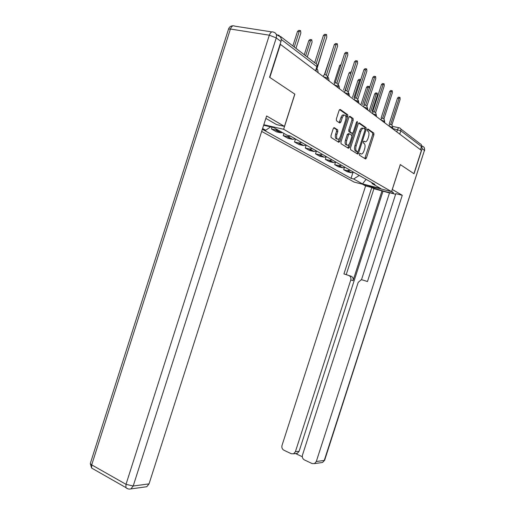 <?xml version="1.0" encoding="UTF-8"?>
<svg xmlns="http://www.w3.org/2000/svg" width="515" height="515" viewBox="0 0 515 515"><rect width="100%" height="100%" fill="white"/><g stroke="black" fill="none" stroke-linecap="round" stroke-linejoin="round"><path stroke-width="0.77" d="M359.373 154.043L359.476 155.215L365.457 158.935L366.429 157.989L373.909 134.75L373.819 133.102L367.929 128.956L367.24 129.6L367.311 130.771L368.219 131.422C369.113 132.51 369.223 134.286 368.54 136.745L367.91 138.702C366.989 141.162 365.946 142.153 364.774 141.683L363.996 141.168L363.307 141.825L363.371 142.977L364.337 143.64C365.206 144.721 365.309 146.466 364.633 148.88L364.008 150.831C363.088 153.29 362.032 154.307 360.854 153.869L360.069 153.373L359.373 154.043M358.543 153.142L358.144 153.85M334.351 127.662L333.244 128.647L330.965 135.76L331.087 137.518L338.773 142.314L339.849 141.329L347.825 116.499L347.689 114.716L340.203 109.438L339.108 110.397L336.347 118.997L336.482 120.793L339.791 123.021L340.872 122.049L342.23 117.832C343.119 115.527 344.123 114.71 345.23 115.373C346.067 116.384 346.183 117.974 345.591 120.143L340.325 136.527C339.404 138.889 338.381 139.713 337.241 138.999C336.45 138.007 336.34 136.456 336.926 134.351L337.808 131.602L337.679 129.844L334.087 127.604M283.63 129.271L294.863 94.161L269.821 77.437L280.392 44.354L421.412 150.419L413.899 173.664L400.297 164.575L391.561 191.632L283.63 129.271L263.809 124.739M350.47 147.992L350.638 149.704L357.565 154.024L358.569 153.064L366.197 129.355L366.094 127.669L359.27 122.86L358.253 123.793L350.47 147.992M348.385 148.301L341.059 143.73L340.943 142.018L348.906 117.253L349.962 116.306L353.071 118.502L353.193 120.259L350 130.198L350.168 131.962L352.189 133.308L353.219 132.355L356.522 122.087L357.268 121.456L357.352 122.667L349.421 147.335L348.385 148.301M261.672 131.422L354.178 182.098L391.561 191.632M280.817 37.659L278.873 35.2L277.173 34.93M400.728 128.892L420.034 143.743C421.322 144.168 421.804 145.108 421.476 146.556L400.831 130.784L392.694 128.531M420.459 149.704L421.476 146.556M350.271 170.285L347.065 170.562L350.728 172.634L353.914 172.37M350.728 172.634L347.361 171.798L343.679 169.725L344.342 167.665M347.065 170.562L343.679 169.725M335.42 162.418L334.699 164.658L338.548 166.828L342.848 167.8L345.198 167.388M341.394 165.212L339.024 165.637L334.699 164.658M326.111 156.921L325.326 159.373L329.343 161.639L333.707 162.618L336.095 162.186M332.123 159.914L329.716 160.352L325.326 159.373M316.384 151.153L315.521 153.843L319.725 156.212L324.154 157.197L326.581 156.747M322.429 154.371L319.982 154.828L315.521 153.843M295.488 138.973L294.516 141.998L299.125 144.599L303.696 145.591L306.206 145.095L305.266 148.062L309.663 150.541L314.163 151.526L316.628 151.056M312.277 148.571L309.792 149.047L305.266 148.062M301.642 142.494L299.118 142.996L294.516 141.998M283.958 133.417L283.244 135.645L288.078 138.374L292.72 139.365L295.275 138.85M290.486 136.115L287.917 136.642L283.244 135.645M271.984 127.173L271.411 128.975L276.491 131.834L280.237 132.703L282.658 132.683M277.624 129.812L275.184 129.844L271.411 128.975M371.727 182.548L372.281 183.713L380.843 188.587L362.496 183.907L353.638 178.995L359.264 175.428M270.645 126.864L265.766 130.25L262.843 129.568L351.069 178.345L353.638 178.995M265.766 130.25L262.605 128.493M263.641 125.261L273.658 127.553L287.093 135.207L290.132 135.915L374.926 184.383L372.281 183.713M352.891 172.673L351.069 178.345M362.496 183.907L366.094 179.329M359.612 153.56L360.281 153.734M364.266 141.573L363.519 141.38M364.787 158.517L372.712 134.492L372.622 132.844L367.427 129.194M349.37 147.322L349.215 147.805M364.948 129.188L364.877 127.405L358.659 123.034M356.895 153.605L357.674 151.809M357.526 151.777L358.228 151.107L364.935 130.25L364.865 129.072L364.015 128.473C362.824 127.958 361.755 128.95 360.809 131.454L356.187 145.822C355.517 148.243 355.614 150 356.489 151.095L357.526 151.777L356.457 151.526M363.23 128.306L362.792 128.209C361.601 127.694 360.532 128.686 359.586 131.19L360.809 131.454M356.316 151.494L355.273 150.811C354.397 149.717 354.301 147.96 354.97 145.545L359.586 131.19M339.745 141.593L338.6 141.046L339.501 138.239M349.325 116.48L351.784 118.212L353.033 118.469M351.198 133.089L348.874 131.647L348.758 129.928L351.951 119.995L351.784 118.212M352.62 133.288L351.848 135.683M349.061 144.361L348.192 147.052L349.421 147.335M346.685 140.511C346.112 142.571 346.209 144.078 346.968 145.037C348.056 145.706 349.041 144.889 349.936 142.584L351.745 136.945L351.636 135.245L349.556 133.868L348.513 134.827L346.685 140.511L345.449 140.228C344.876 142.288 344.973 143.794 345.739 144.754L346.737 144.979M349.312 133.81L348.32 133.591L347.271 134.55L348.513 134.827M345.449 140.228L347.271 134.55M347.715 147.889L348.192 147.052M337.074 138.96L335.992 138.715C335.194 137.724 335.085 136.172 335.664 134.074L336.546 131.319L336.417 129.561L333.726 127.804M344.194 115.16L343.969 115.115C342.861 114.446 341.857 115.263 340.969 117.568L342.23 117.832M339.16 122.596L340.969 117.568M345.964 118.128L346.569 116.236L346.434 114.452L339.54 109.605M338.104 141.902L338.6 141.046M372.12 111.401L377.379 95.05L377.231 93.151L376.201 94.097L370.729 111.118M355.35 173.188L354.874 172.918M369.274 110.828L374.746 93.82L375.776 92.874L376.941 93.093M389.147 124.064L397.509 98.114L398.52 97.148L399.743 97.374M392.649 128.789L392.572 126.606M391.844 125.094L400.142 99.356L400.026 97.425L399.016 98.397L390.66 124.334M363.989 104.822L369.249 88.458L369.088 86.507L368.025 87.466L362.534 104.532M346.795 168.302L346.312 168.025M361.06 104.242L366.545 87.19L367.607 86.23L368.772 86.449M360.712 79.709L359.483 80.54L353.992 97.638M337.866 163.197L337.377 162.92M352.492 97.348L357.977 80.269L359.077 79.297L360.249 79.51M392.263 189.462L402.267 195.301L316.294 461.511L324.257 460.449L424.444 150.393L422.139 148.648L414.034 173.748L400.342 164.607L392.314 189.481M391.683 191.252L393.544 192.919C392.23 193.955 374.193 188.767 368.792 185.825M362.56 184.235L365.605 185.921L371.779 187.505L343.93 273.928L351.043 276.201C352.852 277.019 353.515 278.506 353.033 280.656L350.773 279.973L295.398 451.694L299.112 451.301L297.303 453.38L295.764 453.554M389.488 192.977L373.916 188.696L371.779 187.505M395.629 194.258L389.572 192.707L361.478 279.787M367.459 281.518L362.47 279.935L367.452 281.544L395.829 193.653L402.267 195.301M350.773 279.973C351.256 277.81 350.593 276.317 348.777 275.499M365.605 185.921L282.02 445.411C281.531 447.561 282.143 449.157 283.849 450.2L291.316 453.734L293.576 453.792L295.398 451.694M362.47 279.935L361.15 279.812L358.189 282.4L302.492 455.028C301.996 457.211 302.627 458.839 304.391 459.914L312.096 463.558L314.53 463.59L316.294 461.511M295.584 453.573L302.311 456.747M422.139 148.648L421.566 145.352M382.021 190.769L353.033 280.656M382.967 191.31L299.112 451.301M373.916 188.696L346.215 274.637L351.043 276.201M346.215 274.637L343.93 273.928M265.837 118.386L276.587 124.611L284.454 126.394L266.616 115.959L149.041 483.881L146.775 486.727L144.792 486.997M276.143 34.138L278.345 35.831C280.81 36.533 281.686 38.419 280.978 41.49L269.557 77.263L294.78 94.11L284.454 126.394M365.946 158.408L365.985 157.886M366.107 157.918L365.772 158.948M381.145 117.935L389.668 91.464L390.711 90.486L391.941 90.711M384.763 122.853L384.48 120.317M383.887 119.087L392.372 92.745L392.243 90.769L391.194 91.747L382.664 118.238M376.517 116.654L376.047 113.899M372.783 111.53L381.473 84.524L382.555 83.533L383.791 83.752M375.57 112.837L384.254 85.844L384.113 83.81L383.031 84.801L374.321 111.871M351.114 72.383L345.069 90.408M328.544 157.867L328.042 157.584M343.544 90.119L349.028 73.033L350.168 72.055L351.166 72.229M318.791 152.292L318.289 152.009M334.196 82.535L339.675 65.469L341.104 64.523M308.588 146.46L308.079 146.17M324.418 74.566L330.488 56.573M367.903 110.178L367.234 107.21M364.041 104.828L372.911 77.263L374.025 76.259L375.261 76.471M366.867 106.315L375.77 78.634L375.609 76.535L374.489 77.54L365.599 105.195M358.891 103.399L358.427 100.541L357.996 100.206M338.349 141.593L338.226 141.979M354.893 97.811L363.944 69.66L365.103 68.643L366.332 68.856M357.751 99.524L366.892 71.076L366.706 68.92L365.547 69.937L356.464 98.217M349.453 96.299L348.951 93.35L348.314 92.867M345.314 90.453L354.545 61.697L355.749 60.667L356.979 60.873M348.185 92.455L357.59 63.165L357.384 60.944L356.18 61.967L346.885 90.91M316.892 69.036L322.873 49.292M297.895 140.35L297.38 140.054M339.552 88.85L339.012 85.812L338.149 85.155M335.259 82.735L344.69 53.341L345.938 52.298L347.168 52.498M338.13 85.097L347.831 54.867L347.599 52.569L346.35 53.612L336.842 83.256M307.288 57.049L312.077 42.101L311.768 39.764L310.455 40.788L305.653 55.794M304.281 54.738L308.826 40.531L310.139 39.507L311.292 39.687M329.156 81.035L328.57 77.894L327.637 77.186L337.582 46.15L337.325 43.781L336.031 44.831L326.285 75.229M324.714 74.598L334.338 44.567L335.632 43.517L336.855 43.704M295.964 48.339L300.863 33.012L300.528 30.597L299.164 31.634L294.245 47.02M292.848 45.951L297.509 31.383L298.874 30.346L300.007 30.52M318.231 72.815L317.601 69.577L316.654 68.849M314.678 62.733L323.452 35.335L324.798 34.273L326.014 34.46M317.266 66.783L326.813 36.99L326.523 34.537L325.177 35.599L316.21 63.596M280.553 36.494L315.174 63.113C316.738 63.583 317.298 64.761 316.867 66.647L281.267 39.455M396.801 131.911L397.561 129.555C398.101 128.093 398.694 127.52 399.331 127.823C400.676 128.261 401.179 129.252 400.831 130.784L399.749 134.132M392.533 126.4L398.887 127.726M286.958 136.514L291.773 139.237M298.172 142.867L302.756 145.462M308.865 148.919L313.236 151.397M319.068 154.7L323.246 157.069M328.815 160.223L332.812 162.489M338.143 165.508L341.966 167.671M275.184 129.844L280.237 132.703M392.237 128.48L392.469 127.772C392.469 127.347 391.4 126.832 389.263 126.239M388.992 126.04C389.552 124.636 390.151 124.089 390.782 124.405M384.177 122.416L384.409 121.701C384.415 121.25 383.315 120.722 381.113 120.111M375.75 116.075L375.982 115.354C375.995 114.884 374.869 114.336 372.596 113.706M366.931 109.444L367.169 108.723C367.189 108.221 366.023 107.648 363.68 106.998M357.7 102.498L357.931 101.77C357.964 101.249 356.766 100.65 354.346 99.974M348.018 95.217L348.256 94.49C348.295 93.93 347.059 93.305 344.548 92.61M337.853 87.576L338.091 86.842C338.143 86.25 336.868 85.599 334.267 84.878M327.173 79.542L327.411 78.808C327.476 78.183 326.156 77.495 323.459 76.748M380.836 119.905C381.415 118.469 382.027 117.922 382.69 118.257M372.313 113.493C372.905 112.032 373.542 111.472 374.231 111.826M363.397 106.785C364.002 105.292 364.665 104.725 365.386 105.099M354.05 99.756C354.674 98.23 355.363 97.657 356.116 98.05M344.252 92.385C344.889 90.82 345.604 90.247 346.402 90.659M333.965 84.653C334.621 83.05 335.368 82.464 336.198 82.909M323.156 76.516C323.832 74.875 324.605 74.289 325.474 74.752M315.541 70.793L316.867 66.647L317.15 67.291L315.933 71.089M359.65 153.586L360.854 153.869M363.564 141.413L364.774 141.683M372.583 132.819L373.787 133.076M372.712 134.492L373.909 134.75M365.238 157.712L366.429 157.989M364.839 127.379L366.056 127.636M364.981 129.091L366.197 129.355M357.359 152.781L358.569 153.064M354.97 145.545L356.187 145.822M355.472 150.966L356.683 151.249M351.951 119.995L353.193 120.259M348.758 129.928L350 130.198M348.932 131.692L350.168 131.962M350.953 133.037L352.189 133.308M356.399 122.467L357.352 122.667M336.353 129.51L337.615 129.786M336.546 131.319L337.808 131.602M335.664 134.074L336.926 134.351M339.61 121.785L340.872 122.049M346.389 114.42L347.651 114.684M346.569 116.236L347.825 116.499M374.746 93.82L376.201 94.097M399.016 98.397L397.509 98.114M366.545 87.19L368.025 87.466M357.977 80.269L359.483 80.54M421.972 145.957L422.287 146.196C424.206 146.839 424.92 148.236 424.444 150.393L324.669 460.146L322.512 462.489L320.929 462.708M228.39 29.535L228.538 29.065L230.411 29.027L91.709 464.878L126.014 484.325L269.319 35.2L230.411 29.027C231.531 26.175 232.986 25.216 234.769 26.143L271.83 31.917M280.978 41.49L276.252 37.904L133.205 485.999L149.041 483.881M146.775 486.727L130.9 488.915L133.205 485.999L126.014 484.325L125.86 487.57L127.829 488.819M93.099 468.901L91.612 468.051L91.709 464.878L90.286 463.564L91.612 468.051L125.86 487.57C127.314 488.935 128.995 489.385 130.9 488.915M90.486 462.94L228.538 29.065C229.355 26.877 230.894 25.782 233.16 25.789M276.252 37.904C276.967 34.801 276.085 32.902 273.607 32.194C271.894 31.261 270.465 32.265 269.319 35.2L276.252 37.904M391.194 91.747L389.668 91.464M383.031 84.801L381.473 84.524M349.028 73.033L350.56 73.304M339.675 65.469L340.737 65.65M374.489 77.54L372.911 77.263M365.547 69.937L363.944 69.66M356.18 61.967L354.545 61.697M346.35 53.612L344.69 53.341M308.826 40.531L310.455 40.788M336.031 44.831L334.338 44.567M297.509 31.383L299.164 31.634M325.177 35.599L323.452 35.335M392.501 127.649C392.765 126.136 392.205 125.061 390.808 124.43M384.448 121.566C384.711 120.027 384.132 118.926 382.722 118.276M376.027 115.212C376.291 113.641 375.699 112.515 374.263 111.852M367.214 108.562C367.478 106.959 366.88 105.813 365.418 105.124M357.983 101.597C358.247 99.962 357.635 98.79 356.155 98.082M348.307 94.296C348.571 92.623 347.947 91.425 346.44 90.692M338.149 86.629C338.413 84.924 337.776 83.694 336.244 82.941M327.476 78.576C327.733 76.832 327.083 75.57 325.525 74.797M276.156 129.967L281.203 132.831M287.917 136.642L292.72 139.365M299.118 142.996L303.696 145.591M309.792 149.047L314.163 151.526M319.982 154.828L324.154 157.197M329.716 160.352L333.707 162.618M339.024 165.637L342.848 167.8M347.94 170.697L351.597 172.77M317.221 67.034L316.925 64.729M372.622 132.844L373.819 133.102M364.877 127.405L366.094 127.669M355.273 150.811L356.489 151.095M351.829 118.244L353.071 118.502M348.874 131.647L350.116 131.917M345.739 144.754L346.968 145.037M336.417 129.561L337.679 129.844M335.992 138.715L337.241 138.999M346.434 114.452L347.689 114.716M324.617 460.301L322.512 462.489L314.53 463.59M424.669 150.65L424.405 148.011M293.576 453.792L297.303 453.38"/></g></svg>
